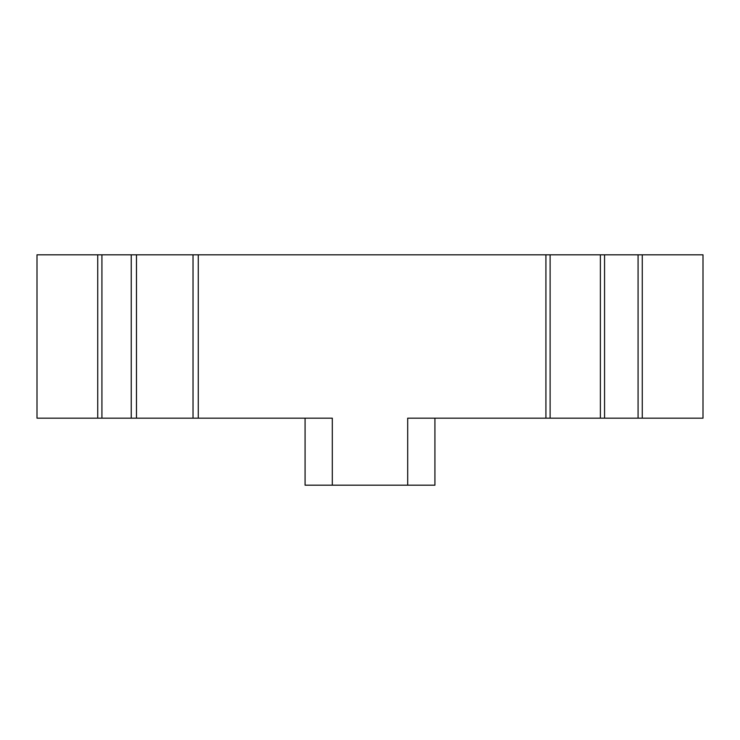 <?xml version="1.0" encoding="UTF-8"?>
<svg xmlns="http://www.w3.org/2000/svg" width="740" height="740" viewBox="0 0 740 740"><rect width="100%" height="100%" fill="white"/><g stroke="black" fill="none" stroke-linecap="round" stroke-linejoin="round"><path stroke-width="1.11" d="M37 254.81L131.248 254.81L131.248 418.174L37 418.174L37 254.81M131.248 418.174L193.029 418.174L193.029 254.81L131.248 254.81M193.029 254.81L545.926 254.81L545.926 418.174L407.694 418.174L407.694 485.19L332.306 485.19L332.306 418.174L193.029 418.174M604.562 254.81L604.562 418.174L703 418.174L703 254.81L545.926 254.81M97.736 254.81L97.736 418.174M101.926 254.81L101.926 418.174M136.484 418.174L136.484 254.81M198.265 254.81L198.265 418.174M550.116 254.81L550.116 418.174L545.926 418.174M550.116 418.174L600.38 418.174L600.38 254.81M604.562 418.174L600.38 418.174M638.074 254.81L638.074 418.174M642.265 254.81L642.265 418.174M434.926 418.174L434.926 485.19L407.694 485.19M332.306 485.19L305.074 485.19L305.074 418.174"/></g></svg>
